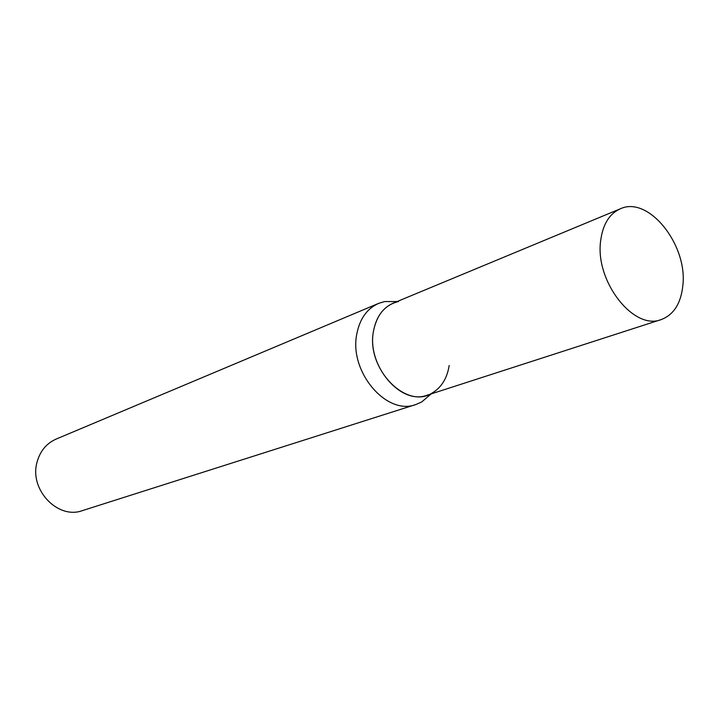 <?xml version="1.0" encoding="UTF-8"?>
<svg xmlns="http://www.w3.org/2000/svg" width="719" height="719" viewBox="0 0 719 719"><rect width="100%" height="100%" fill="white"/><g stroke="black" fill="none" stroke-linecap="round" stroke-linejoin="round"><path stroke-width="1.08" d="M415.825 404.536L82.478 510.589C57.888 519.855 29.048 489.594 37.046 462.191C40.075 451.11 46.429 443.407 56.118 439.084L378.553 303.409C367.014 308.604 359.77 318.805 356.804 333.993C348.841 371.66 386.642 415.986 415.825 404.536L421.658 401.993L431.076 393.976M397.005 301.549L384.629 301.558L378.553 303.409M449.177 365.495C447.137 378.266 441.493 387.424 432.254 392.969C406.262 410.154 365.71 368.299 373.521 331.01C376.855 314.545 385.204 304.721 398.551 301.54M661.147 319.587L427.185 395.189C400.789 405.669 366.429 365.288 373.521 331.01C376.172 317.124 382.742 307.84 393.248 303.148L620.317 208.807C648.412 195.424 687.759 244.73 682.852 285.479C680.956 303.445 673.721 314.814 661.147 319.587C633.709 330.893 594.784 281.093 600.662 240.721C602.801 224.382 609.353 213.75 620.317 208.807M397.104 301.549L384.629 301.558M431.148 393.913L421.658 401.993"/></g></svg>

